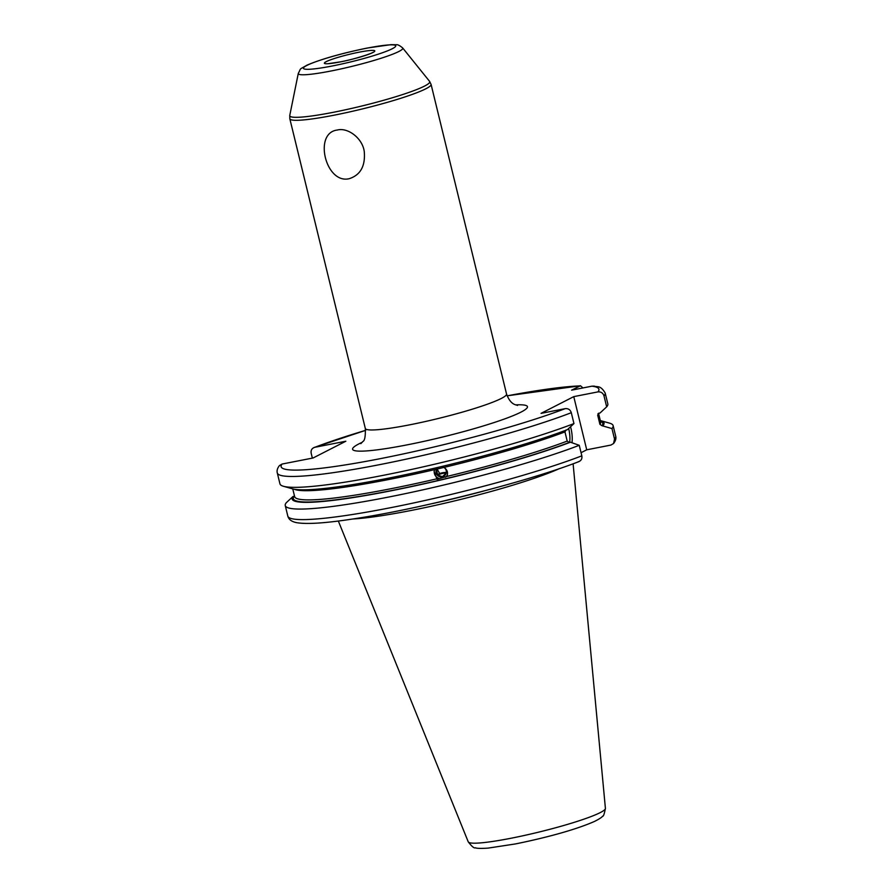 <?xml version="1.0" encoding="UTF-8"?>
<svg xmlns="http://www.w3.org/2000/svg" width="893" height="893" viewBox="0 0 893 893"><rect width="100%" height="100%" fill="white"/><g stroke="black" fill="none" stroke-linecap="round" stroke-linejoin="round"><path stroke-width="1.34" d="M312.36 458.12L311.177 453.276C310.697 450.217 311.903 448.219 314.794 447.304L345.837 441.231L313.119 457.975L282.076 464.047L279.442 465.588C277.399 468.178 276.685 470.633 277.299 472.955A168.744 17.637 166.3 0 0 390.475 462.474A168.744 17.637 166.3 0 0 571.297 412.7C570.314 409.742 568.294 408.38 565.236 408.637L541.035 413.37L573.764 396.626L597.953 391.893C601.011 391.647 603.032 392.998 604.025 395.967L606.671 406.84L600.107 412.934L597.964 413.749M582.962 387.93L580.483 385.754L571.62 390.152L591.88 386.189A163.553 17.101 166.3 0 1 597.953 391.893M314.023 447.527L314.794 447.304A163.553 17.101 -13.7 0 1 365.661 430.337L314.023 447.527M294.534 496.162L292.971 496.519A160.517 16.777 -13.7 0 0 389.024 491.206A160.517 16.777 -13.7 0 0 570.437 442.214L569.232 442.459L567.2 441.097L564.956 431.899L566.173 429.913M578.965 461.592C528.209 481.405 421.842 508.53 355.704 518.543C326.548 523.142 306.757 524.492 296.331 522.606C291.52 521.59 288.685 519.425 287.814 516.098L285.247 505.55A168.744 17.637 -13.7 0 1 286.396 502.614L292.971 496.519M606.671 406.84A168.744 17.637 -13.7 0 0 607.832 403.904L605.175 393.02C600.275 384.704 597.149 387.417 594.213 386.111L591.88 386.189M598.902 413.169L597.685 415.167A157.492 16.465 -13.7 0 0 598.477 413.325M611.973 428.562A168.744 17.637 -13.7 0 0 613.123 425.626L615.69 436.164A168.744 17.637 166.3 0 1 614.54 439.11L611.973 428.562L601.96 425.715L599.929 424.354L597.685 415.167M614.54 439.11L613.547 443.531L610.912 445.071L586.723 449.804L573.764 396.626M277.299 472.955L279.944 483.827A168.744 17.637 -13.7 0 0 283.449 486.283A168.744 17.637 -13.7 0 0 407.588 470.31A168.744 17.637 -13.7 0 0 573.953 423.583L571.297 412.7M283.449 486.283L292.391 488.806A160.517 16.777 166.3 0 0 409.418 473.837A160.517 16.777 166.3 0 0 567.379 429.678L573.953 423.583M434.891 469.562L443.977 467.419C447.36 469.718 448.319 472.732 446.857 476.46L437.068 479.307L434.054 471.27L434.891 469.562A157.492 16.465 166.3 0 1 294.277 489.219M447.226 475.556L446.857 476.46A157.492 16.465 -13.7 0 0 567.2 441.097M603.166 425.481A160.517 16.777 -13.7 0 0 600.676 420.648A160.517 16.777 -13.7 0 0 600.308 420.547M613.123 425.626A168.744 17.637 -13.7 0 0 609.629 423.17L600.676 420.648M570.437 442.214L579.244 445.306A168.744 17.637 -13.7 0 1 398.423 495.079A168.744 17.637 -13.7 0 1 285.247 505.55M578.195 461.815C581.097 460.9 582.303 458.913 581.823 455.843L579.244 445.306M581.053 452.706L586.723 449.804M352.858 518.989A121.493 12.703 166.3 0 0 409.92 510.696A121.493 12.703 -13.7 0 0 559.275 468.669M436.454 469.629L437.704 475.076L442.415 476.728L446.21 473.067A10.381 5.023 -11.3 0 0 437.704 475.076M436.911 468.825A5.191 5.157 -162 0 0 442.392 476.795A5.191 5.157 18 0 0 443.508 467.184M436.978 468.814L439.702 473.569M437.603 474.563A8.651 4.186 -11.3 0 1 446.321 472.475M447.426 474.786A6.921 6.865 18 0 1 445.574 477.186M434.344 470.522A6.921 6.865 -162 0 0 439.311 478.514M349.174 178.7C325.677 184.36 313.13 132.856 337.308 130.032C347.824 127.174 362.692 138.337 364.277 151.743C365.449 166.12 360.415 175.106 349.174 178.7M570.549 426.742A19.032 7.613 -101.1 0 1 571.978 442.761M568.662 428.495A17.302 6.921 -101.1 0 1 569.645 442.37M579.903 385.91A163.553 17.101 -13.7 0 0 507.112 395.856M282.076 464.047A163.553 17.101 -13.7 0 0 379.849 458.745A163.553 17.101 -13.7 0 0 565.236 408.637M362.234 442.281A89.992 9.41 -13.7 0 0 406.907 444.904A89.992 9.41 -13.7 0 0 505.974 418.437A89.992 9.41 -13.7 0 0 515.652 404.886M605.175 393.02A168.744 17.637 166.3 0 1 604.025 395.967M564.956 431.899A157.492 16.465 166.3 0 1 443.977 467.419M599.929 424.354A157.492 16.465 -13.7 0 0 600.665 422.021L598.533 413.292M292.759 488.906L294.645 496.631A157.492 16.465 -13.7 0 0 436.498 478.905M601.96 425.715A159.222 16.643 -13.7 0 0 600.498 421.317M569.232 442.459A159.222 16.643 166.3 0 1 389.493 490.96A159.222 16.643 166.3 0 1 294.177 496.285M287.814 516.098A168.744 17.637 -13.7 0 0 400.99 505.617A168.744 17.637 -13.7 0 0 581.823 455.843M430.281 504.054A120.868 12.636 -13.7 0 0 483.671 491.038M468.233 841.82C471.861 846.531 474.239 848.506 475.355 847.77C476.739 848.462 480.981 848.584 488.069 848.116L515.339 843.952C542.788 838.404 574.043 830.423 594.392 821.482C599.17 819.093 601.915 817.307 602.63 816.146C603.4 816.626 604.327 814.048 605.409 808.388A70.603 7.378 166.3 0 1 510.829 838.281A70.603 7.378 166.3 0 1 468.233 841.82L338.335 521.021M340.054 61.952A25.964 2.712 166.3 0 1 326.246 61.639A25.964 2.712 166.3 0 1 359.153 52.185A25.964 2.712 -13.7 0 1 372.95 52.497A25.964 2.712 -13.7 0 1 340.054 61.952M332.118 66.015A47.508 4.967 -13.7 0 0 392.34 48.702A47.508 4.967 -13.7 0 0 367.079 48.133A47.508 4.967 166.3 0 0 306.857 65.435A47.508 4.967 166.3 0 0 332.118 66.015M298.284 73.393A53.781 5.626 166.3 0 0 330.756 71.049A53.781 5.626 -13.7 0 0 402.665 47.943C399.696 45.476 397.552 44.416 396.235 44.762L391 44.65L367.38 48.021C341.762 53.279 321.659 58.971 307.058 65.122C298.072 70.413 301.689 67.299 298.284 73.393L289.767 115.443L289.834 118.802L365.315 428.461A72.69 7.602 -13.7 0 0 409.195 424.923A72.69 7.602 -13.7 0 0 506.554 394.036C510.919 405.69 516.433 404.551 517.527 405.455L517.527 405.455M402.665 47.943L429.578 81.363A72.043 7.535 -13.7 0 1 333.268 112.317A72.043 7.535 166.3 0 1 289.767 115.443M289.834 118.802A72.69 7.602 166.3 0 0 333.714 115.264A72.69 7.602 -13.7 0 0 431.073 84.377L429.578 81.363M580.483 385.754L507.101 395.822M615.69 436.164C616.326 438.418 615.612 440.874 613.547 443.531M605.409 808.388L573.105 463.791M327.865 63.727L340.278 61.874C352.188 59.898 372.336 53.39 372.37 52.575L371.957 52.977M360.828 443.654L362.859 441.499C364.724 440.762 365.55 436.42 365.315 428.461M431.073 84.377L506.554 394.036"/></g></svg>
